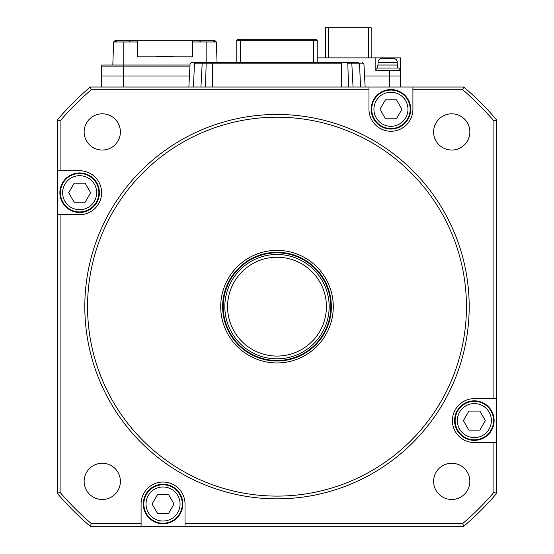 <?xml version="1.0" encoding="UTF-8"?>
<svg xmlns="http://www.w3.org/2000/svg" width="554" height="554" viewBox="0 0 554 554"><rect width="100%" height="100%" fill="white"/><g stroke="black" fill="none" stroke-linecap="round" stroke-linejoin="round"><path stroke-width="0.83" d="M466.447 306.653A189.447 189.447 0 0 0 277 117.206A189.447 189.447 0 0 0 87.553 306.653A189.447 189.447 0 0 0 277 496.1A189.447 189.447 0 0 0 466.447 306.653M84.81 306.653A192.19 192.19 0 0 1 277 114.463A192.19 192.19 0 0 1 469.19 306.653A192.19 192.19 0 0 1 277 498.842A192.19 192.19 0 0 1 84.81 306.653M60.095 214.675L79.644 214.675A21.966 21.966 0 0 0 101.611 192.709A21.966 21.966 0 0 0 79.644 170.743L57.353 170.743L57.353 214.675L60.095 214.675L60.095 492.361A285.539 285.539 0 0 0 91.292 523.558L141.09 523.558L141.09 526.3L90.281 526.3A288.288 288.288 0 0 1 57.353 493.372L57.353 214.675M220.714 306.653A56.286 56.286 0 0 0 277 362.939A56.286 56.286 0 0 0 333.286 306.653A56.286 56.286 0 0 0 277 250.366A56.286 56.286 0 0 0 220.714 306.653M469.847 131.921A18.123 18.123 0 0 1 451.732 150.044A18.123 18.123 0 0 1 433.609 131.921A18.123 18.123 0 0 1 451.732 113.805A18.123 18.123 0 0 1 469.847 131.921M120.391 131.921A18.123 18.123 0 0 1 102.268 150.044A18.123 18.123 0 0 1 84.153 131.921A18.123 18.123 0 0 1 102.268 113.805A18.123 18.123 0 0 1 120.391 131.921M469.847 481.384A18.123 18.123 0 0 1 451.732 499.5A18.123 18.123 0 0 1 433.609 481.384A18.123 18.123 0 0 1 451.732 463.262A18.123 18.123 0 0 1 469.847 481.384M120.391 481.384A18.123 18.123 0 0 1 102.268 499.5A18.123 18.123 0 0 1 84.153 481.384A18.123 18.123 0 0 1 102.268 463.262A18.123 18.123 0 0 1 120.391 481.384M496.647 398.631L493.905 398.631L493.905 120.945A285.539 285.539 0 0 0 462.708 89.748L412.91 89.748L412.91 87.006L463.719 87.006A288.288 288.288 0 0 1 496.647 119.934L496.647 493.372A288.288 288.288 0 0 1 463.719 526.3L141.09 526.3M57.353 170.743L57.353 119.934A288.288 288.288 0 0 1 90.281 87.006L368.978 87.006L368.978 89.748L91.292 89.748A285.539 285.539 0 0 0 60.095 120.945L60.095 170.743M185.022 526.3L185.022 523.558L462.708 523.558L463.719 526.3M493.905 120.945L496.647 119.934M90.281 87.006L91.292 89.748M57.353 493.372L60.095 492.361M185.022 523.558L185.022 504.008A21.966 21.966 0 0 0 163.056 482.042A21.966 21.966 0 0 0 141.09 504.008L141.09 523.558M462.708 523.558A285.539 285.539 0 0 0 493.905 492.361L493.905 442.556L496.647 442.556M493.905 398.631L474.356 398.631A21.966 21.966 0 0 0 452.389 420.597A21.966 21.966 0 0 0 474.356 442.556L493.905 442.556M368.978 89.748L368.978 109.297A21.966 21.966 0 0 0 390.944 131.263A21.966 21.966 0 0 0 412.91 109.297L412.91 89.748M412.91 87.006L368.978 87.006M91.292 523.558L90.281 526.3M57.353 119.934L60.095 120.945M493.905 492.361L496.647 493.372M463.719 87.006L462.708 89.748M195.534 62.346L203.803 62.297A1.648 1.648 -90 0 0 202.162 63.855L206.178 63.855L207.161 62.297L350.197 62.297L351.838 63.855A1.648 1.648 -90 0 0 350.197 62.297L358.113 62.297L359.525 63.855L363.923 63.855L365.134 87.006L363.923 63.855L362.274 62.297M351.132 63.855L351.132 62.588L351.132 63.855M241.468 39.23L313.155 39.23L313.612 40.331L317.22 40.331L316.126 39.23L312.532 39.23M237.874 39.23L236.78 40.331L240.388 40.331L240.845 39.23L237.874 39.23M240.388 62.297L240.388 40.331L313.612 40.331L313.612 62.297M317.22 62.297L317.22 40.331M236.78 40.331L236.78 62.297M346.839 62.297L347.822 63.855L351.838 63.855L353.05 87.006L351.838 63.855L359.525 63.855L360.564 87.006M235 62.297L222.362 62.297M205.451 87.006L206.178 63.855L212.48 63.855L212.48 62.297L202.868 62.297M351.132 62.297L341.52 62.297L341.52 63.855L212.48 63.855L212.48 87.006M191.726 62.297L190.077 63.855L191.726 62.297L195.887 62.297L194.475 63.855L202.162 63.855L203.803 62.297L207.161 62.297M348.549 87.006L347.822 63.855M193.436 87.006L194.475 63.855M200.95 87.006L202.162 63.855M491.377 420.597A17.022 17.022 0 0 0 474.356 403.575A17.022 17.022 0 0 0 457.334 420.597A17.022 17.022 0 0 0 474.356 437.618A17.022 17.022 0 0 0 491.377 420.597M455.132 420.597A19.217 19.217 0 0 1 474.356 401.373A19.217 19.217 0 0 1 493.572 420.597A19.217 19.217 0 0 1 474.356 439.814A19.217 19.217 0 0 1 455.132 420.597M463.373 420.597L468.864 411.082L479.847 411.082L485.339 420.597L479.847 430.105L468.864 430.105L463.373 420.597M454.585 420.597A19.771 19.771 0 0 1 474.356 400.826A19.771 19.771 0 0 1 494.12 420.597A19.771 19.771 0 0 1 474.356 440.361A19.771 19.771 0 0 1 454.585 420.597M96.666 192.709A17.022 17.022 0 0 0 79.644 175.687A17.022 17.022 0 0 0 62.623 192.709A17.022 17.022 0 0 0 79.644 209.731A17.022 17.022 0 0 0 96.666 192.709M60.428 192.709A19.217 19.217 0 0 1 79.644 173.492A19.217 19.217 0 0 1 98.868 192.709A19.217 19.217 0 0 1 79.644 211.933A19.217 19.217 0 0 1 60.428 192.709M68.661 192.709L74.153 183.201L85.136 183.201L90.627 192.709L85.136 202.224L74.153 202.224L68.661 192.709M59.88 192.709A19.771 19.771 0 0 1 79.644 172.945A19.771 19.771 0 0 1 99.415 192.709A19.771 19.771 0 0 1 79.644 212.48A19.771 19.771 0 0 1 59.88 192.709M407.966 109.297A17.022 17.022 0 0 0 390.944 92.276A17.022 17.022 0 0 0 373.922 109.297A17.022 17.022 0 0 0 390.944 126.319A17.022 17.022 0 0 0 407.966 109.297M371.72 109.297A19.217 19.217 0 0 1 390.944 90.08A19.217 19.217 0 0 1 410.161 109.297A19.217 19.217 0 0 1 390.944 128.521A19.217 19.217 0 0 1 371.72 109.297M379.961 109.297L385.452 99.789L396.435 99.789L401.927 109.297L396.435 118.812L385.452 118.812L379.961 109.297M371.173 109.297A19.771 19.771 0 0 1 390.944 89.533A19.771 19.771 0 0 1 410.708 109.297A19.771 19.771 0 0 1 390.944 129.068A19.771 19.771 0 0 1 371.173 109.297M180.078 504.008A17.022 17.022 0 0 0 163.056 486.987A17.022 17.022 0 0 0 146.034 504.008A17.022 17.022 0 0 0 163.056 521.03A17.022 17.022 0 0 0 180.078 504.008M143.839 504.008A19.217 19.217 0 0 1 163.056 484.785A19.217 19.217 0 0 1 182.28 504.008A19.217 19.217 0 0 1 163.056 523.225A19.217 19.217 0 0 1 143.839 504.008M152.073 504.008L157.565 494.493L168.548 494.493L174.039 504.008L168.548 513.516L157.565 513.516L152.073 504.008M143.292 504.008A19.771 19.771 0 0 1 163.056 484.238A19.771 19.771 0 0 1 182.827 504.008A19.771 19.771 0 0 1 163.056 523.772A19.771 19.771 0 0 1 143.292 504.008M326.168 301.639A49.424 49.424 0 0 0 271.986 257.485A49.424 49.424 0 0 0 227.833 311.667A49.424 49.424 0 0 0 282.014 355.82A49.424 49.424 0 0 0 326.168 301.639M328.896 301.355A52.166 52.166 0 0 0 271.702 254.757A52.166 52.166 0 0 0 225.104 311.95A52.166 52.166 0 0 0 282.298 358.549A52.166 52.166 0 0 0 328.896 301.355M331.084 301.134A54.361 54.361 0 0 0 271.481 252.569A54.361 54.361 0 0 0 222.916 312.172A54.361 54.361 0 0 0 282.519 360.737A54.361 54.361 0 0 0 331.084 301.134M317.22 57.9L375.841 57.9L375.841 70.531L389.573 70.531L389.573 76.023L364.56 76.023L400.549 76.023L400.549 87.006M371.173 57.9L371.173 27.7L325.6 27.7L325.6 57.9M368.431 27.7L368.431 57.9M328.342 27.7L328.342 57.9M378.036 65.04L378.036 62.297A3.843 3.843 0 0 1 381.879 58.454L393.416 58.454A3.843 3.843 0 0 1 397.26 62.297L397.26 65.04M377.766 68.059L377.766 65.04L397.53 65.04L397.53 68.059M376.118 70.531L376.118 68.059L399.178 68.059L399.178 70.531M389.573 70.531L400.549 70.531L400.549 76.023L389.573 76.023L389.573 87.006M400.549 70.531L400.549 57.9L375.841 57.9M101.285 87.006L101.285 76.023L189.44 76.023L123.438 76.023L123.438 66.141L189.96 66.141M114.72 41.979L113.618 41.979L115.322 40.331L214.405 40.331L214.467 41.979L216.344 41.979L199.71 41.979L200.603 40.331L200.811 41.979L192.439 41.979L192.439 56.806L137.524 56.806L137.524 40.331M157.371 56.806L157.371 56.252L158.638 56.252L158.015 56.252L158.015 56.806M123.244 87.006L123.438 76.023M214.633 40.331L216.344 41.979L214.405 40.331M101.285 76.023L101.285 66.141A1.101 1.101 0 0 1 102.379 65.04L123.438 65.04L112.815 65.04L113.618 41.979L114.754 40.878M217.05 62.297L216.344 41.979M192.439 40.331L192.439 41.979M137.524 41.979L113.618 41.979M130.245 41.979L129.352 40.331L129.373 41.979M101.285 66.141L123.438 66.141L123.438 65.04L190.015 65.04M163.79 56.806L163.79 56.252L162.945 56.252L163.569 56.252L163.569 56.806M158.638 56.806L158.638 56.252L162.945 56.252L162.945 56.806M165.307 56.806L165.307 56.252L173.215 56.252L173.215 56.806M167.814 56.806L167.814 56.252M166.893 56.806L166.893 56.252M165.708 56.806L165.708 56.252M168.541 56.806L168.541 56.252M172.952 56.806L172.952 56.252M172.744 56.806L172.744 56.252M172.509 56.806L172.509 56.252M172.301 56.806L172.301 56.252M172.031 56.806L172.031 56.252M216.496 46.515L216.572 48.517M113.418 47.755L113.39 48.517M341.52 87.006L341.52 63.855M223.463 312.117A53.814 53.814 0 0 0 282.464 360.19A53.814 53.814 0 0 0 330.537 301.189A53.814 53.814 0 0 0 271.536 253.116A53.814 53.814 0 0 0 223.463 312.117M381.332 58.489L381.332 57.9M378.036 62.297L397.26 62.297M213.151 40.331L213.151 41.979M123.798 41.979L123.798 65.04M206.164 62.297L206.164 41.979M116.804 40.331L116.804 41.979M115.495 41.979L115.551 40.331M216.586 49.015L216.572 48.565M190.077 63.855L188.866 87.006M156.74 56.806L156.74 56.252M164.413 56.806L164.413 56.252M113.376 49.015L113.141 48.565M113.21 47.755L113.459 46.515"/></g></svg>
